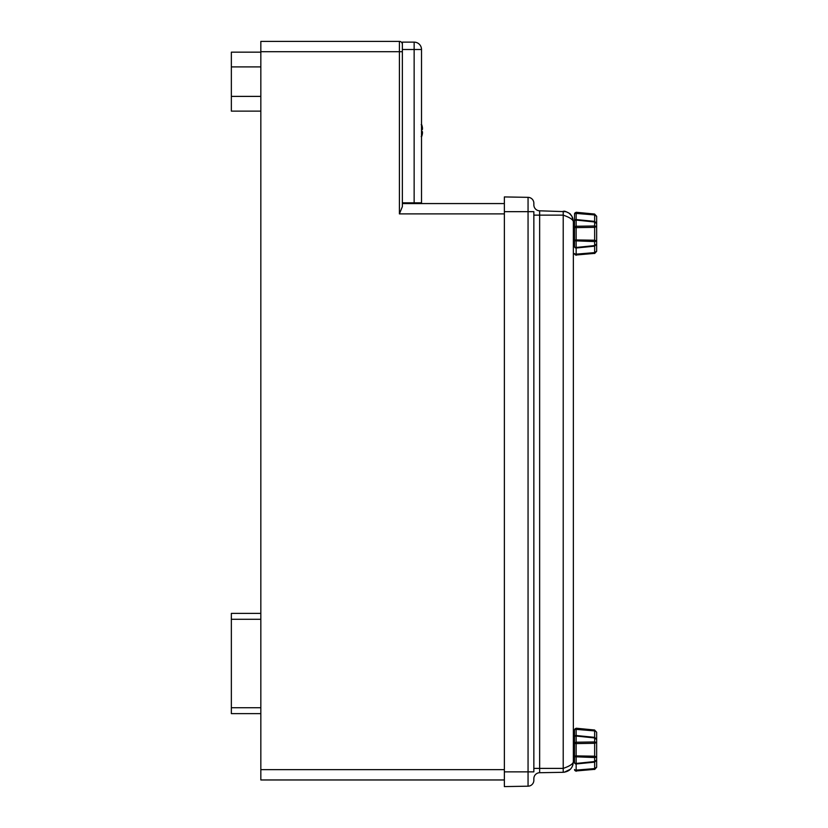 <?xml version="1.0" encoding="UTF-8"?>
<svg xmlns="http://www.w3.org/2000/svg" width="828" height="828" viewBox="0 0 828 828"><rect width="100%" height="100%" fill="white"/><g stroke="black" fill="none" stroke-linecap="round" stroke-linejoin="round"><path stroke-width="1.24" d="M504.366 769.647L260.83 769.647L260.83 41.4L399.406 41.4A2.95 2.95 0 0 1 402.356 44.35A2.95 2.95 0 0 0 399.406 41.4L399.406 213.883L402.356 206.658L402.356 202.819L402.356 203.564L504.366 203.564M260.83 769.647L260.83 779.966L504.366 779.966M260.83 613.382L231.354 613.382L231.354 713.632L260.83 713.632M260.83 52.164L231.354 52.164L231.354 111.128L260.83 111.128M414.145 202.819L402.356 202.819L402.356 42.135L414.145 42.135A7.369 7.369 0 0 1 421.514 49.504L421.514 202.819L421.514 49.504L414.145 49.504L414.145 202.819L421.514 202.819M414.145 42.135L414.145 49.504L402.356 49.504M421.514 132.128A19.127 3.26 5.1 0 0 422.394 131.652L422.27 131.497A18.982 3.229 -174.9 0 1 421.535 131.921M422.342 132.335L421.535 131.435L422.29 131.486L422.342 132.335M422.394 131.652L422.477 132.304A18.982 14.324 164.7 0 1 421.69 134.923L421.887 134.157L421.69 134.923A18.982 12.016 13 0 0 422.477 132.904L422.394 133.794A19.127 18.775 152.9 0 1 421.514 137.024M421.773 134.726L422.477 132.904M421.514 124.148A19.127 18.775 27.1 0 1 422.394 127.377L422.477 128.268A18.982 12.016 167 0 0 421.69 126.26L421.887 127.026L421.69 126.26A18.982 14.324 15.3 0 1 422.477 128.878L421.535 129.748L422.29 129.696A18.982 3.229 -5.1 0 0 421.535 129.261M422.394 129.53A19.127 3.26 174.9 0 0 421.514 129.044M422.477 128.268L422.29 129.685L421.773 126.446M422.394 133.794L421.504 137.075L422.394 133.794M539.649 772.721L539.649 210.809A5.899 5.899 0 0 1 533.853 204.909L533.853 203.233A5.899 5.899 0 0 0 528.057 197.343L504.366 196.929L504.366 786.6L528.057 786.186A5.899 5.899 0 0 0 533.853 780.286L533.853 778.61A5.899 5.899 0 0 1 539.649 772.721L563.216 772.307C569.395 771.613 572.769 768.167 573.359 761.988C572.769 768.167 569.395 771.613 563.216 772.307L563.216 768.394C569.395 766.262 572.769 764.12 573.359 761.988L573.359 221.542C572.769 215.352 569.395 211.916 563.216 211.223L563.216 768.394L533.853 768.394M539.649 210.809A5.899 5.899 0 0 1 533.853 204.909A5.899 5.899 0 0 0 539.649 210.809L566.104 211.689L569.219 213.272L571.848 216.16L573.359 221.542C572.769 219.399 569.395 217.267 563.216 215.135L533.853 215.135M504.366 771.862L533.853 771.862L533.853 211.668L528.057 211.668L528.057 786.186M528.057 197.343A5.899 5.899 0 0 1 533.853 203.233A5.899 5.899 0 0 0 528.057 197.343L528.057 211.668L504.366 211.668M596.646 736.475L596.646 763.012M596.646 767.214L594.649 768.581L594.649 769.347L596.646 767.277L596.646 732.211L594.649 730.151L596.646 732.294L594.649 730.151L576.153 728.526A1.47 1.449 180 0 0 574.539 729.975A1.47 0.6 -0 0 1 576.153 729.375L576.153 728.226L574.539 729.696L574.539 737.044L574.539 729.696M574.539 762.443L574.539 762.505A1.47 1.47 180 0 0 576.153 763.965L576.153 763.437A1.47 0.942 180 0 1 574.539 762.505A1.47 1.47 0 0 0 576.164 763.975L594.649 762.133L596.646 759.969L594.649 761.543L594.649 768.581L576.153 770.112A1.47 0.6 180 0 1 574.539 769.512A1.47 1.449 0 0 0 576.153 770.961L576.153 763.975L594.649 762.133L596.646 759.928M576.153 770.961L594.649 769.347L576.153 770.961M594.649 761.543L576.153 763.437L576.153 755.892A1.47 0.869 180 0 0 574.539 756.751L594.649 757.548L596.646 757.009L594.649 756.192L594.649 761.543M573.359 741.784L574.539 741.784L574.539 736.982A1.47 0.942 0 0 1 576.153 736.051L576.153 735.523A1.47 1.47 0 0 0 574.539 736.982L574.539 742.737A1.47 0.869 -0 0 0 576.153 743.596L576.153 742.219L574.539 742.737L574.539 762.505M594.649 756.192L576.153 755.892L576.153 743.596L594.649 743.296L596.646 742.478L594.649 741.95L594.649 756.192M594.649 741.95L576.153 742.219L576.153 736.051L594.649 737.945L596.646 739.559L594.649 737.355L594.649 741.95L596.646 742.478M596.139 738.141L596.646 739.559L594.649 737.355L576.153 735.523L576.153 729.375L594.649 730.907L594.649 737.293M574.539 741.784L574.539 757.703L573.359 757.703M596.646 220.517L596.646 247.044M596.646 251.257L594.649 252.612L594.649 253.378L596.646 251.319L596.646 216.253L594.649 214.183L594.649 214.949L596.646 216.325L594.649 214.183L576.153 212.568A1.47 1.449 180 0 0 574.539 214.007A1.47 0.6 -0 0 1 576.153 213.417L576.153 212.268L574.539 213.738L574.539 221.086L574.539 213.738M574.539 246.475L574.539 246.547A1.47 1.47 180 0 0 576.153 248.007L576.153 247.479A1.47 0.942 180 0 1 574.539 246.547A1.47 1.47 0 0 0 576.164 248.007L594.649 246.175L596.646 244.001L594.649 245.585L594.649 252.612L576.153 254.155A1.47 0.6 180 0 1 574.539 253.554A1.47 1.449 0 0 0 576.153 255.003L576.153 248.007L594.649 246.175L596.646 243.96M576.153 255.003L594.649 253.378L576.153 255.003M594.649 245.585L576.153 247.479L576.153 239.934A1.47 0.869 180 0 0 574.539 240.793L594.649 241.579L596.646 241.051L594.649 240.223L594.649 245.585M573.359 225.816L574.539 225.816L574.539 221.024A1.47 0.942 0 0 1 576.153 220.082L576.153 219.565A1.47 1.47 0 0 0 574.539 221.024L574.539 226.768A1.47 0.869 -0 0 0 576.153 227.638L576.153 226.261L574.539 226.768L574.539 246.547M594.649 240.223L576.153 239.934L576.153 227.638L594.649 227.338L596.646 226.51L594.649 225.982L594.649 240.223M594.649 225.982L576.153 226.261L576.153 220.082L594.649 221.976L596.646 223.601L594.649 221.386L594.649 225.982L596.646 226.51M596.646 223.581L594.649 221.386L576.153 219.565L576.153 213.417L594.649 214.949L594.649 221.324M574.539 233.786L574.539 241.745L573.359 241.745M260.83 51.719L402.356 51.719M504.366 213.883L399.406 213.883M260.83 707.733L231.354 707.733M260.83 619.282L231.354 619.282M260.83 66.902L231.354 66.902M260.83 96.39L231.354 96.39M576.153 736.051L576.153 742.219M576.153 757.268L576.153 763.437M596.646 732.211L594.649 730.151M576.153 220.082L576.153 226.261M576.153 241.3L576.153 247.479M596.646 216.253L594.649 214.183M422.477 132.304L422.29 131.486M422.394 127.377L421.504 124.107L422.394 127.377M421.535 137.065L421.193 136.517M421.535 124.117L421.193 124.655M421.535 129.147L421.535 132.035M569.219 213.272L570.357 214.266C571.475 214.183 563.723 210.384 564.292 211.295L566.093 211.689M572.821 218.25L571.837 216.16M569.219 770.257L564.292 772.224L570.357 769.253M571.837 767.37L572.831 765.248L571.837 767.37M576.153 771.261L574.539 769.792M594.649 737.355L576.164 735.512A1.47 1.47 0 0 0 574.539 736.982M596.274 761.17L596.646 760.125M594.649 769.481L596.646 767.277M594.649 730.017L576.153 728.226M576.153 255.293L574.539 253.823M594.649 221.386L576.164 219.555A1.47 1.47 0 0 0 574.539 221.024M596.646 223.591L596.067 222.101M596.274 245.202L596.646 244.156M594.649 253.513L596.646 251.319M594.649 214.048L576.153 212.268"/></g></svg>
